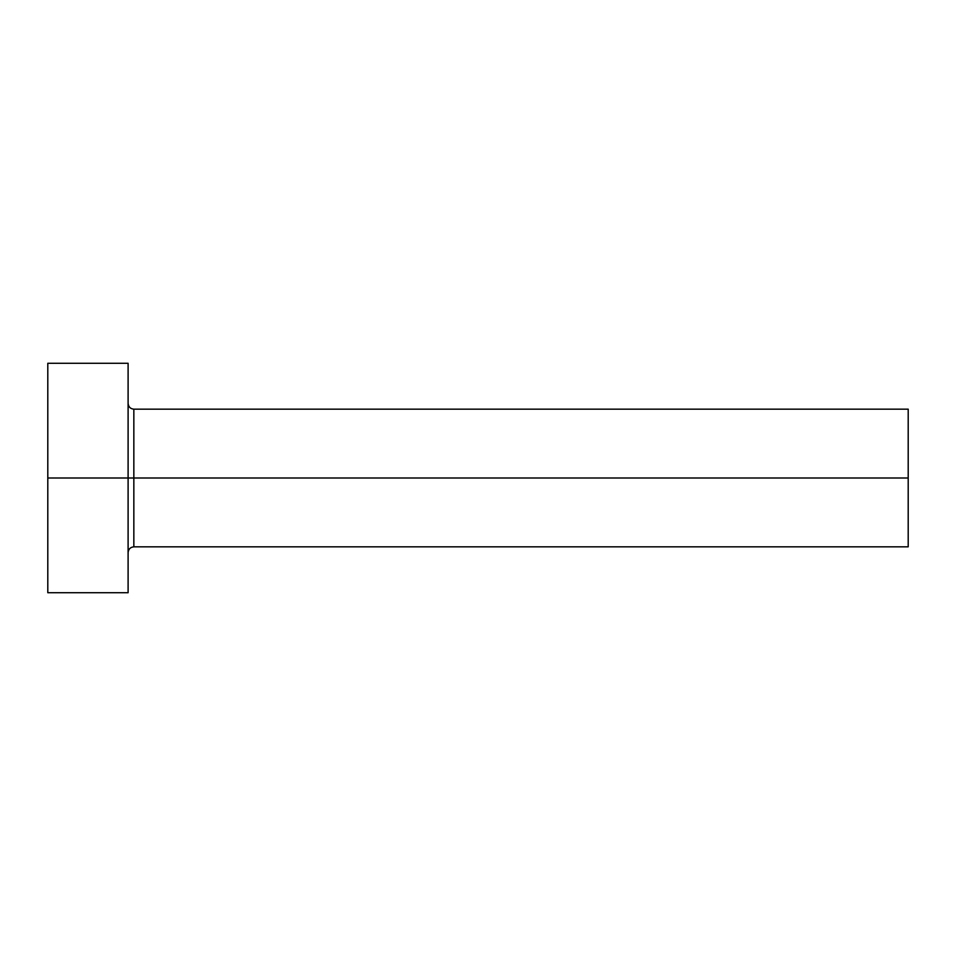 <?xml version="1.0" encoding="UTF-8"?>
<svg xmlns="http://www.w3.org/2000/svg" width="956" height="956" viewBox="0 0 956 956"><rect width="100%" height="100%" fill="white"/><g stroke="black" fill="none" stroke-linecap="round" stroke-linejoin="round"><path stroke-width="1.43" d="M47.8 592.72L47.8 363.28L47.8 478L908.2 478L908.2 546.832L908.2 478L133.84 478L133.84 409.168L133.84 478L47.8 478L47.8 592.72L128.104 592.72L128.104 363.28L128.104 592.72M128.104 552.568C128.463 549.103 130.375 547.191 133.84 546.832L133.84 478L133.84 546.832L908.2 546.832M908.2 478L908.2 409.168L908.2 478M908.2 409.168L133.84 409.168C130.375 408.81 128.463 406.898 128.104 403.432M47.8 363.28L128.104 363.28"/></g></svg>
